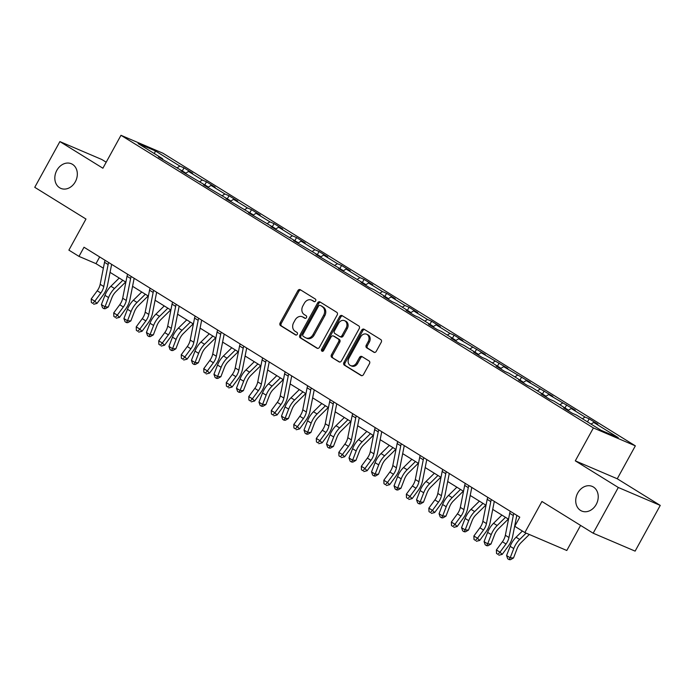 <?xml version="1.0" encoding="UTF-8"?>
<svg xmlns="http://www.w3.org/2000/svg" width="695" height="695" viewBox="0 0 695 695"><rect width="100%" height="100%" fill="white"/><g stroke="black" fill="none" stroke-linecap="round" stroke-linejoin="round"><path stroke-width="1.04" d="M315.634 300.918A1.433 1.164 -66.9 0 0 315.33 299.041L300.283 289.719A2.05 1.659 -66.9 0 0 297.886 290.64L280.12 322.949A2.05 1.659 -66.9 0 0 280.545 325.625L295.592 334.947A1.433 1.164 -66.9 0 0 296.974 332.436L295.028 331.228A6.576 5.308 -66.9 0 1 293.655 322.671L295.14 319.978A6.576 5.308 -66.9 0 1 302.247 316.746A6.576 5.308 -66.9 0 1 302.829 317.042L304.775 318.249A1.433 1.164 -66.9 0 0 306.156 315.738L304.21 314.531A6.576 5.308 -66.9 0 1 302.838 305.982L304.314 303.289A6.576 5.308 -66.9 0 1 311.43 300.049A6.576 5.308 -66.9 0 1 312.003 300.353L313.949 301.552A1.433 1.164 -66.9 0 0 315.634 300.918M577.745 493.007A13.387 10.816 -66.9 0 0 581.715 511.042A13.387 10.816 -66.9 0 0 596.214 504.448A13.387 10.816 -66.9 0 0 592.236 486.413A13.387 10.816 -66.9 0 0 577.745 493.007M56.842 170.345A13.387 10.816 -66.9 0 0 60.812 188.38A13.387 10.816 -66.9 0 0 75.312 181.786A13.387 10.816 -66.9 0 0 71.342 163.751A13.387 10.816 -66.9 0 0 56.842 170.345M373.849 352.252A2.05 1.659 -66.9 0 0 376.247 351.331L381.234 342.27A2.05 1.659 -66.9 0 0 380.808 339.594L364.093 329.248A2.05 1.659 -66.9 0 0 361.687 330.16L343.921 362.477A2.05 1.659 -66.9 0 0 344.355 365.144L361.07 375.5A2.05 1.659 -66.9 0 0 363.468 374.579L369.488 363.633A2.05 1.659 -66.9 0 0 369.062 360.957L361.904 356.526A2.05 1.659 -66.9 0 0 359.506 357.447L356.518 362.877A5.491 4.439 -66.9 0 1 350.575 365.579A5.491 4.439 -66.9 0 1 348.942 358.186L360.636 336.91A5.491 4.439 -66.9 0 1 366.586 334.208A5.491 4.439 -66.9 0 1 368.211 341.601L366.265 345.146A2.05 1.659 -66.9 0 0 366.691 347.821L374.214 352.408M106.187 162.204L101.835 159.511L59.883 141.589L34.75 187.311L85.971 219.038L68.883 250.131L78.987 256.386L84.008 247.238L519.773 517.167L514.752 526.306L524.847 532.57L566.799 550.492L580.586 525.411M618.307 487.482L660.25 505.404L617.247 478.768L575.304 460.846L618.307 487.482L593.165 533.204L541.944 501.477L524.847 532.57M575.304 460.846L593.4 427.929L120.982 135.299L162.934 153.221L635.352 445.851L593.4 427.929M59.883 141.589L102.886 168.225L120.982 135.299M337.188 314.983A2.05 1.659 -66.9 0 0 336.754 312.316L320.039 301.96A2.05 1.659 -66.9 0 0 317.641 302.881L299.875 335.19A2.05 1.659 -66.9 0 0 300.301 337.866L317.016 348.212A2.05 1.659 -66.9 0 0 319.422 347.3L337.188 314.983M342.07 315.599L358.776 325.955A2.05 1.659 -66.9 0 1 359.211 328.631L341.445 360.94A2.05 1.659 -66.9 0 1 339.038 361.86L331.889 357.43A2.05 1.659 -66.9 0 1 331.463 354.754L338.665 341.653A2.05 1.659 -66.9 0 0 338.239 338.978L333.487 336.041A2.05 1.659 -66.9 0 0 331.089 336.953L323.583 350.601A1.433 1.164 -66.9 0 1 321.603 349.368L339.664 316.52A2.05 1.659 -66.9 0 1 342.07 315.599M660.25 505.404L635.117 551.126L593.165 533.204M589.178 418.833L585.042 417.061L571.186 408.486L575.33 410.25L548.676 394.543L552.82 396.306L526.167 380.599L530.311 382.363L503.658 366.656L507.802 368.419L481.149 352.713L485.292 354.476L458.639 338.769L462.774 340.533L454.122 335.172L449.986 333.409L436.13 324.826L440.265 326.589L431.612 321.229L427.477 319.465L413.621 310.882L417.756 312.646L409.103 307.286L404.959 305.522L391.111 296.939L395.246 298.702L386.594 293.342L382.45 291.579L368.602 282.995L372.737 284.759L364.084 279.399L359.94 277.635L346.093 269.052L350.228 270.824L341.575 265.455L337.431 263.692L323.583 255.108L327.719 256.881L319.066 251.512L314.922 249.748L301.074 241.165L305.209 242.937L296.548 237.568L292.413 235.805L278.565 227.222L282.7 228.994L274.038 223.625L269.903 221.861L256.055 213.278L260.191 215.05L251.529 209.682L247.394 207.918L233.546 199.335L237.681 201.107L229.02 195.738L224.885 193.975L211.028 185.391L215.172 187.163L206.511 181.795L202.375 180.031L188.519 171.448L192.663 173.22L184.001 167.851L179.866 166.088L155.333 150.893L138.105 143.535L162.63 158.729L158.495 156.957L185.139 172.664L181.004 170.9L207.649 186.608L203.513 184.844L230.158 200.551L226.023 198.787L252.676 214.494L248.532 212.731L275.185 228.438L271.041 226.674L297.695 242.381L293.551 240.618L320.204 256.325L316.06 254.561L342.713 270.268L338.569 268.505L365.222 284.212L361.079 282.448L369.74 287.808L373.875 289.572L387.732 298.155L383.597 296.391L392.249 301.752L396.385 303.515L410.241 312.098L406.106 310.335L414.759 315.695L418.894 317.459L432.75 326.042L428.615 324.278L437.268 329.639L441.412 331.402L455.26 339.985L451.125 338.213L459.777 343.582L463.921 345.346L477.769 353.929L473.634 352.156L482.287 357.525L486.43 359.289L500.278 367.872L496.143 366.1L504.796 371.469L508.94 373.232L522.788 381.816L518.652 380.043L527.305 385.412L531.449 387.176L545.297 395.759L541.162 393.987L549.815 399.356L553.958 401.119L567.806 409.703L563.671 407.93L572.332 413.299L576.468 415.063L600.993 430.257L618.229 437.624L593.695 422.43L597.839 424.193L589.178 418.833L587.492 421.891M582.384 418.729L585.042 417.061M567.902 410.554L571.186 408.486M567.806 409.703L567.858 410.528M559.875 404.785L562.533 403.117M545.393 396.61L548.676 394.543M545.297 395.759L545.349 396.584M537.365 390.842L540.024 389.174M522.875 382.667L526.167 380.599M522.788 381.816L522.831 382.641M514.856 376.899L517.514 375.231M500.365 368.724L503.658 366.656M500.278 367.872L500.322 368.697M492.347 362.955L495.005 361.287M477.856 354.78L481.149 352.713M477.769 353.929L477.812 354.754M469.837 349.012L472.496 347.344M455.347 340.837L458.639 338.769M455.26 339.985L455.303 340.811M447.328 335.077L449.986 333.409M432.837 326.893L436.13 324.826M432.75 326.042L432.794 326.867M424.819 321.133L427.477 319.465M410.328 312.95L413.621 310.882M410.241 312.098L410.285 312.924M402.309 307.19L404.959 305.522M387.819 299.006L391.111 296.939M387.732 298.155L387.775 298.98M379.8 293.247L382.45 291.579M365.309 285.063L368.602 282.995M365.222 284.212L365.266 285.037M357.291 279.303L359.94 277.635M342.8 271.12L346.093 269.052M342.713 270.268L342.757 271.093M334.781 265.36L337.431 263.692M320.291 257.176L323.583 255.108M320.204 256.325L320.247 257.15M312.272 251.416L314.922 249.748M297.781 243.233L301.074 241.165M297.695 242.381L297.738 243.207M289.763 237.473L292.413 235.805M275.272 229.289L278.565 227.222M275.185 228.438L275.229 229.263M267.254 223.529L269.903 221.861M252.763 215.346L256.055 213.278M252.676 214.494L252.719 215.32M244.744 209.586L247.394 207.918M230.254 201.402L233.546 199.335M230.158 200.551L230.21 201.376M222.235 195.642L224.885 193.975M207.744 187.459L211.028 185.391M207.649 186.608L207.701 187.433M199.717 181.699L202.375 180.031M185.235 173.515L188.519 171.448M185.139 172.664L185.191 173.489M177.208 167.756L179.866 166.088M154.472 153.673L155.333 150.893M162.63 158.729L162.682 159.546M617.247 478.768L635.352 445.851M78.987 256.386L95.988 263.648L103.355 268.218M110.053 272.362L125.864 282.153M132.563 286.305L148.374 296.096M155.072 300.249L170.883 310.04M177.581 314.192L193.392 323.983M200.09 328.136L215.902 337.926M222.6 342.079L238.411 351.87M245.109 356.022L260.92 365.813M267.618 369.966L283.43 379.757M290.128 383.909L305.939 393.7M312.637 397.853L328.448 407.644M335.155 411.796L350.958 421.587M357.664 425.74L373.476 435.53M380.174 439.683L395.985 449.474M402.683 453.626L418.494 463.417M425.192 467.57L441.004 477.361M447.702 481.513L463.513 491.304M470.211 495.457L486.022 505.248M492.72 509.392L508.532 519.191M515.23 523.335L516.09 523.874M591.045 424.098L593.695 422.43M99.672 256.942L95.988 263.648M182.316 170.918L184.001 167.851M204.825 184.861L206.511 181.795M227.335 198.805L229.02 195.738M249.844 212.748L251.529 209.682M272.362 226.692L274.038 223.625M294.871 240.635L296.548 237.568M317.38 254.579L319.066 251.512M339.89 268.522L341.575 265.455M362.399 282.465L364.084 279.399M384.908 296.409L386.594 293.342M407.418 310.352L409.103 307.286M429.927 324.296L431.612 321.229M452.436 338.239L454.122 335.172M474.946 352.183L476.631 349.116M497.455 366.126L499.14 363.059M519.964 380.069L521.65 377.003M542.474 394.013L544.159 390.946M564.983 407.948L566.668 404.89M314.531 301.7L313.141 300.831A6.576 5.308 -66.9 0 0 312.559 300.535L311.43 300.049M302.247 316.746L303.385 317.233A6.576 5.308 -66.9 0 1 303.958 317.528L305.348 318.388M300.744 290.006A2.05 1.659 -66.9 0 0 299.015 291.127L281.249 323.436A2.05 1.659 -66.9 0 0 281.684 326.111L296.174 335.086M320.499 302.238A2.05 1.659 -66.9 0 0 318.77 303.359L301.013 335.676A2.05 1.659 -66.9 0 0 301.439 338.343L317.693 348.421M320.221 305.435A1.433 1.164 -66.9 0 0 318.536 306.078L302.942 334.443A1.433 1.164 -66.9 0 0 303.246 336.319L305.296 337.588A6.576 5.308 -66.9 0 0 305.878 337.883A6.576 5.308 -66.9 0 0 312.985 334.651L323.644 315.261A6.576 5.308 -66.9 0 0 322.272 306.712L321.351 305.922A1.433 1.164 -66.9 0 0 321.09 305.809M305.878 337.883L307.008 338.369A6.576 5.308 -66.9 0 0 314.123 335.138L312.985 334.651M321.351 305.922L323.41 307.199A6.576 5.308 -66.9 0 1 324.782 315.747L314.123 335.138M339.716 362.06L331.889 357.43M334.252 336.363A2.05 1.659 -66.9 0 1 334.625 336.519L339.368 339.464A2.05 1.659 -66.9 0 1 339.794 342.131L332.592 355.241A2.05 1.659 -66.9 0 0 333.027 357.908M342.522 315.886A2.05 1.659 -66.9 0 0 340.802 317.007L322.741 349.854A1.433 1.164 -66.9 0 0 322.68 351.349M346.136 328.049A5.491 4.439 -66.9 0 0 344.512 320.656A5.491 4.439 -66.9 0 0 338.561 323.357L334.443 330.855A2.05 1.659 -66.9 0 0 334.868 333.522L339.62 336.467A2.05 1.659 -66.9 0 0 342.018 335.546L346.136 328.049L347.274 328.535A5.491 4.439 -66.9 0 0 345.641 321.133L344.512 320.656M340.75 336.945A2.05 1.659 -66.9 0 0 343.156 336.033L342.018 335.546M347.274 328.535L343.156 336.033M366.586 334.208L367.716 334.686A5.491 4.439 -66.9 0 1 369.349 342.088L367.394 345.632A2.05 1.659 -66.9 0 0 367.829 348.308L374.527 352.452M350.575 365.579L351.705 366.065A5.491 4.439 -66.9 0 0 357.656 363.363L356.518 362.877M362.364 356.813A2.05 1.659 -66.9 0 0 360.636 357.934L357.656 363.363M364.545 329.526A2.05 1.659 -66.9 0 0 362.825 330.646L345.059 362.964A2.05 1.659 -66.9 0 0 345.485 365.631L361.748 375.7M125.656 282.022L115.848 291.683A10.46 6.116 121.8 0 0 111.895 297.738L108.333 306.982L105.31 308.719L103.981 308.658L102.539 307.763L101.401 304.584L104.962 295.34A15.69 9.174 -58.2 0 1 110.896 286.253L119.227 278.043M101.401 304.584L105.014 306.816L108.568 297.573A15.69 9.174 -58.2 0 1 114.501 288.486L122.833 280.285M103.981 308.658L105.014 306.816L108.333 306.982M108.741 262.562A7.324 4.283 121.8 0 0 108.125 264.543L103.781 286.531A10.46 6.116 -58.2 0 1 100.836 293.021L94.815 301.213L97.022 303.402L103.042 295.219A15.69 9.174 121.8 0 0 107.464 285.48L111.634 264.352M105.136 260.321A7.324 4.283 121.8 0 0 104.519 262.31L100.176 284.29A10.46 6.116 -58.2 0 1 97.231 290.788L91.21 298.972L94.815 301.213L92.791 303.376L91.349 302.481L92.791 303.376M93.677 304.254L97.022 303.402M91.21 298.972L91.349 302.481M148.165 295.966L138.357 305.626A10.46 6.116 121.8 0 0 134.404 311.681L130.842 320.925L127.819 322.662L126.49 322.602L125.048 321.707L123.91 318.527L127.472 309.284A15.69 9.174 -58.2 0 1 133.405 300.197L141.737 291.987M123.91 318.527L127.524 320.76L131.077 311.516A15.69 9.174 -58.2 0 1 137.011 302.429L145.351 294.228M126.49 322.602L127.524 320.76L130.842 320.925M170.675 309.909L160.866 319.57A10.46 6.116 121.8 0 0 156.914 325.625L153.352 334.868L150.328 336.606L148.999 336.545L147.557 335.65L146.419 332.471L149.981 323.227A15.69 9.174 -58.2 0 1 155.915 314.14L164.246 305.93M146.419 332.471L150.033 334.703L153.595 325.46A15.69 9.174 -58.2 0 1 159.52 316.373L167.86 308.172M148.999 336.545L150.033 334.703L153.352 334.868M131.251 276.506A7.324 4.283 121.8 0 0 130.634 278.487L126.29 300.475A10.46 6.116 -58.2 0 1 123.345 306.964L117.325 315.156L119.531 317.346L125.552 309.162A15.69 9.174 121.8 0 0 129.974 299.423L134.144 278.295M127.645 274.264A7.324 4.283 121.8 0 0 127.029 276.254L122.685 298.233A10.46 6.116 -58.2 0 1 119.74 304.731L113.719 312.915L117.325 315.156L115.3 317.32L113.858 316.425L115.3 317.32M116.187 318.197L119.531 317.346M113.719 312.915L113.858 316.425M153.76 290.449A7.324 4.283 121.8 0 0 153.143 292.43L148.799 314.418A10.46 6.116 -58.2 0 1 145.863 320.908L139.834 329.1L142.041 331.289L148.061 323.106A15.69 9.174 121.8 0 0 152.483 313.367L156.653 292.239M150.155 288.208A7.324 4.283 121.8 0 0 149.538 290.197L145.194 312.177A10.46 6.116 -58.2 0 1 142.249 318.675L136.229 326.858L139.834 329.1L137.81 331.263L136.368 330.368L137.81 331.263M138.696 332.14L142.041 331.289M136.229 326.858L136.368 330.368M193.184 323.853L183.376 333.513A10.46 6.116 121.8 0 0 179.423 339.568L175.861 348.812L172.838 350.549L171.509 350.488L170.066 349.594L168.928 346.414L172.49 337.171A15.69 9.174 -58.2 0 1 178.424 328.083L186.755 319.874M168.928 346.414L172.542 348.647L176.104 339.403A15.69 9.174 -58.2 0 1 182.029 330.316L190.369 322.115M171.509 350.488L172.542 348.647L175.861 348.812M215.693 337.796L205.885 347.457A10.46 6.116 121.8 0 0 201.932 353.512L198.37 362.755L195.347 364.493L194.018 364.432L192.576 363.537L191.446 360.358L195 351.114A15.69 9.174 -58.2 0 1 200.933 342.027L209.264 333.817M191.446 360.358L195.052 362.59L198.614 353.347A15.69 9.174 -58.2 0 1 204.547 344.26L212.879 336.05M194.018 364.432L195.052 362.59L198.37 362.755M238.203 351.74L228.394 361.4A10.46 6.116 121.8 0 0 224.442 367.455L220.88 376.699L217.856 378.436L216.527 378.375L215.085 377.481L213.956 374.301L217.509 365.057A15.69 9.174 -58.2 0 1 223.442 355.97L231.783 347.761M213.956 374.301L217.561 376.534L221.123 367.29A15.69 9.174 -58.2 0 1 227.057 358.203L235.388 349.993M216.527 378.375L217.561 376.534L220.88 376.699M176.269 304.393A7.324 4.283 121.8 0 0 175.661 306.373L171.309 328.361A10.46 6.116 -58.2 0 1 168.372 334.851L162.343 343.035L164.55 345.233L170.57 337.049A15.69 9.174 121.8 0 0 174.992 327.31L179.162 306.182M172.664 302.151A7.324 4.283 121.8 0 0 172.047 304.141L167.703 326.12A10.46 6.116 -58.2 0 1 164.758 332.618L158.738 340.802L162.343 343.035L160.319 345.207L158.877 344.312L160.319 345.207M161.205 346.084L164.55 345.233M158.738 340.802L158.877 344.312M198.779 318.336A7.324 4.283 121.8 0 0 198.171 320.317L193.827 342.305A10.46 6.116 -58.2 0 1 190.882 348.794L184.853 356.978L187.059 359.176L193.08 350.992A15.69 9.174 121.8 0 0 197.502 341.254L201.672 320.126M195.173 316.095A7.324 4.283 121.8 0 0 194.557 318.084L190.213 340.064A10.46 6.116 -58.2 0 1 187.268 346.553L181.247 354.745L184.853 356.978L182.828 359.15L181.386 358.255L182.828 359.15M183.715 360.027L187.059 359.176M181.247 354.745L181.386 358.255M221.288 332.271A7.324 4.283 121.8 0 0 220.68 334.26L216.336 356.24A10.46 6.116 -58.2 0 1 213.391 362.738L207.362 370.921L209.569 373.119L215.589 364.927A15.69 9.174 121.8 0 0 220.011 355.197L224.181 334.069M217.683 330.038A7.324 4.283 121.8 0 0 217.066 332.028L212.722 354.007A10.46 6.116 -58.2 0 1 209.777 360.496L203.757 368.689L207.362 370.921L205.346 373.093L203.896 372.199L205.346 373.093M206.224 373.971L209.569 373.119M203.757 368.689L203.896 372.199M243.797 346.214A7.324 4.283 121.8 0 0 243.189 348.204L238.845 370.183A10.46 6.116 -58.2 0 1 235.9 376.681L229.871 384.865L232.078 387.063L238.107 378.871A15.69 9.174 121.8 0 0 242.52 369.141L246.69 348.013M240.192 343.982A7.324 4.283 121.8 0 0 239.575 345.971L235.231 367.95A10.46 6.116 -58.2 0 1 232.295 374.44L226.266 382.632L229.871 384.865L227.856 387.037L226.414 386.142L227.856 387.037M228.733 387.914L232.078 387.063M226.266 382.632L226.414 386.142M266.307 360.158A7.324 4.283 121.8 0 0 265.698 362.147L261.355 384.127A10.46 6.116 -58.2 0 1 258.41 390.625L252.381 398.808L254.587 401.006L260.616 392.814A15.69 9.174 121.8 0 0 265.03 383.084L269.208 361.956M262.701 357.925A7.324 4.283 121.8 0 0 262.093 359.914L257.741 381.894A10.46 6.116 -58.2 0 1 254.804 388.383L248.775 396.576L252.381 398.808L250.365 400.98L248.923 400.085L250.365 400.98M251.243 401.858L254.587 401.006M248.775 396.576L248.923 400.085M288.816 374.101A7.324 4.283 121.8 0 0 288.208 376.091L283.864 398.07A10.46 6.116 -58.2 0 1 280.919 404.568L274.899 412.752L277.096 414.95L283.126 406.757A15.69 9.174 121.8 0 0 287.539 397.027L291.718 375.899M285.211 371.868A7.324 4.283 121.8 0 0 284.603 373.858L280.259 395.837A10.46 6.116 -58.2 0 1 277.314 402.327L271.285 410.519L274.899 412.752L272.874 414.924L271.432 414.029L272.874 414.924M273.752 415.801L277.096 414.95M271.285 410.519L271.432 414.029M311.325 388.045A7.324 4.283 121.8 0 0 310.717 390.034L306.373 412.013A10.46 6.116 -58.2 0 1 303.428 418.503L297.408 426.695L299.606 428.893L305.635 420.701A15.69 9.174 121.8 0 0 310.048 410.971L314.227 389.843M307.72 385.812A7.324 4.283 121.8 0 0 307.112 387.801L302.768 409.781A10.46 6.116 -58.2 0 1 299.823 416.27L293.794 424.463L297.408 426.695L295.384 428.867L293.942 427.972L295.384 428.867M296.261 429.745L299.606 428.893M293.794 424.463L293.942 427.972M333.835 401.988A7.324 4.283 121.8 0 0 333.226 403.977L328.883 425.957A10.46 6.116 -58.2 0 1 325.938 432.446L319.917 440.639L322.115 442.837L328.144 434.644A15.69 9.174 121.8 0 0 332.558 424.914L336.736 403.786M330.229 399.755A7.324 4.283 121.8 0 0 329.621 401.745L325.277 423.724A10.46 6.116 -58.2 0 1 322.332 430.214L316.303 438.406L319.917 440.639L317.893 442.811L316.451 441.916L317.893 442.811M318.77 443.688L322.115 442.837M316.303 438.406L316.451 441.916M356.344 415.931A7.324 4.283 121.8 0 0 355.736 417.921L351.392 439.9A10.46 6.116 -58.2 0 1 348.447 446.39L342.427 454.582L344.633 456.78L350.654 448.588A15.69 9.174 121.8 0 0 355.067 438.849L359.245 417.73M352.739 413.699A7.324 4.283 121.8 0 0 352.13 415.688L347.787 437.668A10.46 6.116 -58.2 0 1 344.842 444.157L338.812 452.349L342.427 454.582L340.402 456.754L338.96 455.859L340.402 456.754M341.28 457.631L344.633 456.78M338.812 452.349L338.96 455.859M378.853 429.875A7.324 4.283 121.8 0 0 378.245 431.864L373.901 453.844A10.46 6.116 -58.2 0 1 370.956 460.333L364.936 468.526L367.142 470.724L373.163 462.531A15.69 9.174 121.8 0 0 377.576 452.793L381.755 431.673M375.248 427.642A7.324 4.283 121.8 0 0 374.64 429.623L370.296 451.611A10.46 6.116 -58.2 0 1 367.351 458.101L361.331 466.293L364.936 468.526L362.912 470.697L361.469 469.803L362.912 470.697M363.789 471.575L367.142 470.724M361.331 466.293L361.469 469.803M401.371 443.818A7.324 4.283 121.8 0 0 400.754 445.808L396.411 467.787A10.46 6.116 -58.2 0 1 393.466 474.277L387.445 482.469L389.652 484.667L395.672 476.475A15.69 9.174 121.8 0 0 400.085 466.736L404.264 445.617M397.757 441.586A7.324 4.283 121.8 0 0 397.149 443.566L392.805 465.554A10.46 6.116 -58.2 0 1 389.86 472.044L383.84 480.236L387.445 482.469L385.421 484.641L383.979 483.746L385.421 484.641M386.307 485.518L389.652 484.667M383.84 480.236L383.979 483.746M423.881 457.762A7.324 4.283 121.8 0 0 423.264 459.751L418.92 481.731A10.46 6.116 -58.2 0 1 415.975 488.22L409.954 496.412L412.161 498.61L418.182 490.418A15.69 9.174 121.8 0 0 422.595 480.679L426.773 459.56M420.267 455.529A7.324 4.283 121.8 0 0 419.658 457.51L415.315 479.498A10.46 6.116 -58.2 0 1 412.37 485.987L406.349 494.18L409.954 496.412L407.93 498.576L406.488 497.69L407.93 498.576M408.816 499.462L412.161 498.61M406.349 494.18L406.488 497.69M446.39 471.705A7.324 4.283 121.8 0 0 445.773 473.695L441.429 495.674A10.46 6.116 -58.2 0 1 438.484 502.164L432.464 510.356L434.67 512.554L440.691 504.361A15.69 9.174 121.8 0 0 445.104 494.623L449.283 473.503M442.776 469.472A7.324 4.283 121.8 0 0 442.168 471.453L437.824 493.441A10.46 6.116 -58.2 0 1 434.879 499.931L428.858 508.123L432.464 510.356L430.44 512.519L428.997 511.633L430.44 512.519M431.326 513.405L434.67 512.554M428.858 508.123L428.997 511.633M468.899 485.649A7.324 4.283 121.8 0 0 468.282 487.638L463.939 509.617A10.46 6.116 -58.2 0 1 460.993 516.107L454.973 524.299L457.18 526.497L463.2 518.305A15.69 9.174 121.8 0 0 467.613 508.566L471.792 487.447M465.285 483.416A7.324 4.283 121.8 0 0 464.677 485.397L460.333 507.385A10.46 6.116 -58.2 0 1 457.388 513.874L451.368 522.067L454.973 524.299L452.949 526.462L451.507 525.576L452.949 526.462M453.835 527.349L457.18 526.497M451.368 522.067L451.507 525.576M260.712 365.683L250.904 375.343A10.46 6.116 121.8 0 0 246.951 381.399L243.389 390.642L240.366 392.38L239.037 392.319L237.594 391.424L236.465 388.244L240.027 379.001A15.69 9.174 -58.2 0 1 245.952 369.914L254.292 361.704M236.465 388.244L240.07 390.477L243.632 381.234A15.69 9.174 -58.2 0 1 249.566 372.146L257.897 363.937M239.037 392.319L240.07 390.477L243.389 390.642M283.221 379.626L273.413 389.287A10.46 6.116 121.8 0 0 269.46 395.342L265.898 404.586L262.875 406.323L261.546 406.262L260.104 405.367L258.974 402.188L262.536 392.944A15.69 9.174 -58.2 0 1 268.461 383.857L276.801 375.647M258.974 402.188L262.58 404.421L266.142 395.177A15.69 9.174 -58.2 0 1 272.075 386.09L280.406 377.88M261.546 406.262L262.58 404.421L265.898 404.586M305.731 393.57L295.931 403.23A10.46 6.116 121.8 0 0 291.969 409.286L288.408 418.529L285.384 420.267L284.055 420.206L282.613 419.311L281.484 416.131L285.046 406.888A15.69 9.174 -58.2 0 1 290.979 397.801L299.31 389.591M281.484 416.131L285.089 418.364L288.651 409.12A15.69 9.174 -58.2 0 1 294.584 400.033L302.916 391.824M284.055 420.206L285.089 418.364L288.408 418.529M328.24 407.513L318.44 417.174A10.46 6.116 121.8 0 0 314.479 423.229L310.917 432.472L307.894 434.21L306.565 434.14L305.122 433.254L303.993 430.075L307.555 420.831A15.69 9.174 -58.2 0 1 313.488 411.744L321.82 403.534M303.993 430.075L307.598 432.307L311.16 423.064A15.69 9.174 -58.2 0 1 317.094 413.977L325.425 405.767M306.565 434.14L307.598 432.307L310.917 432.472M350.749 421.457L340.95 431.117A10.46 6.116 121.8 0 0 336.988 437.172L333.435 446.416L330.403 448.153L329.074 448.084L327.632 447.198L326.502 444.018L330.064 434.775A15.69 9.174 -58.2 0 1 335.998 425.688L344.329 417.478M326.502 444.018L330.108 446.251L333.669 437.007A15.69 9.174 -58.2 0 1 339.603 427.92L347.934 419.711M329.074 448.084L330.108 446.251L333.435 446.416M373.258 435.4L363.459 445.061A10.46 6.116 121.8 0 0 359.497 451.116L355.944 460.359L352.912 462.097L351.583 462.027L350.141 461.141L349.012 457.962L352.573 448.718A15.69 9.174 -58.2 0 1 358.507 439.631L366.838 431.421M349.012 457.962L352.617 460.194L356.179 450.951A15.69 9.174 -58.2 0 1 362.112 441.864L370.444 433.654M351.583 462.027L352.617 460.194L355.944 460.359M395.768 449.344L385.968 459.004A10.46 6.116 121.8 0 0 382.007 465.059L378.454 474.303L375.422 476.04L374.092 475.971L372.65 475.076L371.521 471.905L375.083 462.661A15.69 9.174 -58.2 0 1 381.016 453.574L389.348 445.365M371.521 471.905L375.126 474.138L378.688 464.894A15.69 9.174 -58.2 0 1 384.622 455.807L392.953 447.597M374.092 475.971L375.126 474.138L378.454 474.303M418.277 463.287L408.478 472.939A10.46 6.116 121.8 0 0 404.525 479.003L400.963 488.246L397.931 489.984L396.602 489.914L395.16 489.019L394.03 485.848L397.592 476.605A15.69 9.174 -58.2 0 1 403.526 467.518L411.857 459.308M394.03 485.848L397.636 488.081L401.197 478.838A15.69 9.174 -58.2 0 1 407.131 469.751L415.462 461.541M396.602 489.914L397.636 488.081L400.963 488.246M440.786 477.23L430.987 486.882A10.46 6.116 121.8 0 0 427.034 492.946L423.472 502.19L420.44 503.927L419.12 503.858L417.669 502.963L416.54 499.792L420.101 490.548A15.69 9.174 -58.2 0 1 426.035 481.461L434.366 473.252M416.54 499.792L420.145 502.025L423.707 492.781A15.69 9.174 -58.2 0 1 429.64 483.694L437.972 475.484M419.12 503.858L420.145 502.025L423.472 502.19M463.304 491.174L453.496 500.826A10.46 6.116 121.8 0 0 449.543 506.89L445.982 516.133L442.958 517.871L441.629 517.801L440.178 516.906L439.049 513.735L442.611 504.492A15.69 9.174 -58.2 0 1 448.544 495.405L456.876 487.195M439.049 513.735L442.654 515.968L446.216 506.724A15.69 9.174 -58.2 0 1 452.15 497.637L460.481 489.428M441.629 517.801L442.654 515.968L445.982 516.133M485.814 505.117L476.005 514.769A10.46 6.116 121.8 0 0 472.053 520.833L468.491 530.077L465.468 531.814L464.138 531.745L462.696 530.85L461.558 527.679L465.12 518.435A15.69 9.174 -58.2 0 1 471.054 509.339L479.385 501.138M461.558 527.679L465.164 529.911L468.725 520.668A15.69 9.174 -58.2 0 1 474.659 511.581L482.99 503.371M464.138 531.745L465.164 529.911L468.491 530.077M508.323 519.061L498.515 528.713A10.46 6.116 121.8 0 0 494.562 534.776L491 544.02L487.977 545.757L486.648 545.688L485.206 544.793L484.068 541.622L487.629 532.379A15.69 9.174 -58.2 0 1 493.563 523.283L501.894 515.082M484.068 541.622L487.682 543.855L491.235 534.611A15.69 9.174 -58.2 0 1 497.168 525.524L505.5 517.315M486.648 545.688L487.682 543.855L491 544.02M491.408 499.592A7.324 4.283 121.8 0 0 490.792 501.582L486.448 523.561A10.46 6.116 -58.2 0 1 483.503 530.05L477.482 538.243L479.689 540.441L485.709 532.248A15.69 9.174 121.8 0 0 490.131 522.51L494.301 501.382M487.803 497.359A7.324 4.283 121.8 0 0 487.186 499.34L482.843 521.328A10.46 6.116 -58.2 0 1 479.897 527.818L473.877 536.01L477.482 538.243L475.458 540.406L474.016 539.511L475.458 540.406M476.344 541.292L479.689 540.441M473.877 536.01L474.016 539.511M529.329 534.481L521.024 542.656A10.46 6.116 121.8 0 0 517.071 548.72L513.509 557.963L510.486 559.701L509.157 559.631L507.715 558.737L506.577 555.557L510.139 546.322A15.69 9.174 -58.2 0 1 516.072 537.226L522.371 531.032M506.577 555.557L510.191 557.798L513.744 548.555A15.69 9.174 -58.2 0 1 519.678 539.468L526.132 533.117M509.157 559.631L510.191 557.798L513.509 557.963M513.918 513.536A7.324 4.283 121.8 0 0 513.301 515.516L508.957 537.504A10.46 6.116 -58.2 0 1 506.012 543.994L499.992 552.186L502.198 554.384L508.219 546.192A15.69 9.174 121.8 0 0 512.641 536.453L516.811 515.325M510.312 511.303A7.324 4.283 121.8 0 0 509.696 513.284L505.352 535.272A10.46 6.116 -58.2 0 1 502.407 541.761L496.386 549.953L499.992 552.186L497.968 554.349L496.525 553.455L497.968 554.349M498.854 555.227L502.198 554.384M496.386 549.953L496.525 553.455M313.141 300.831L312.003 300.353M303.958 317.528L302.829 317.042M281.684 326.111L280.545 325.625M281.249 323.436L280.12 322.949M299.015 291.127L297.886 290.64M301.439 338.343L300.301 337.866M301.013 335.676L299.875 335.19M318.77 303.359L317.641 302.881M324.782 315.747L323.644 315.261M323.41 307.199L322.272 306.712M332.592 355.241L331.463 354.754M339.794 342.131L338.665 341.653M339.368 339.464L338.239 338.978M334.625 336.519L333.487 336.041M322.741 349.854L321.603 349.368M340.802 317.007L339.664 316.52M367.829 348.308L366.691 347.821M367.394 345.632L366.265 345.146M369.349 342.088L368.211 341.601M360.636 357.934L359.506 357.447M345.485 365.631L344.355 365.144M345.059 362.964L343.921 362.477M362.825 330.646L361.687 330.16M104.962 295.34L108.568 297.573M110.896 286.253L114.501 288.486M103.781 286.531L100.176 284.29M100.836 293.021L97.231 290.788M108.125 264.543L104.519 262.31M127.472 309.284L131.077 311.516M133.405 300.197L137.011 302.429M149.981 323.227L153.595 325.46M155.915 314.14L159.52 316.373M126.29 300.475L122.685 298.233M123.345 306.964L119.74 304.731M130.634 278.487L127.029 276.254M148.799 314.418L145.194 312.177M145.863 320.908L142.249 318.675M153.143 292.43L149.538 290.197M172.49 337.171L176.104 339.403M178.424 328.083L182.029 330.316M195 351.114L198.614 353.347M200.933 342.027L204.547 344.26M217.509 365.057L221.123 367.29M223.442 355.97L227.057 358.203M171.309 328.361L167.703 326.12M168.372 334.851L164.758 332.618M175.661 306.373L172.047 304.141M193.827 342.305L190.213 340.064M190.882 348.794L187.268 346.553M198.171 320.317L194.557 318.084M216.336 356.24L212.722 354.007M213.391 362.738L209.777 360.496M220.68 334.26L217.066 332.028M238.845 370.183L235.231 367.95M235.9 376.681L232.295 374.44M243.189 348.204L239.575 345.971M261.355 384.127L257.741 381.894M258.41 390.625L254.804 388.383M265.698 362.147L262.093 359.914M283.864 398.07L280.259 395.837M280.919 404.568L277.314 402.327M288.208 376.091L284.603 373.858M306.373 412.013L302.768 409.781M303.428 418.503L299.823 416.27M310.717 390.034L307.112 387.801M328.883 425.957L325.277 423.724M325.938 432.446L322.332 430.214M333.226 403.977L329.621 401.745M351.392 439.9L347.787 437.668M348.447 446.39L344.842 444.157M355.736 417.921L352.13 415.688M373.901 453.844L370.296 451.611M370.956 460.333L367.351 458.101M378.245 431.864L374.64 429.623M396.411 467.787L392.805 465.554M393.466 474.277L389.86 472.044M400.754 445.808L397.149 443.566M418.92 481.731L415.315 479.498M415.975 488.22L412.37 485.987M423.264 459.751L419.658 457.51M441.429 495.674L437.824 493.441M438.484 502.164L434.879 499.931M445.773 473.695L442.168 471.453M463.939 509.617L460.333 507.385M460.993 516.107L457.388 513.874M468.282 487.638L464.677 485.397M240.027 379.001L243.632 381.234M245.952 369.914L249.566 372.146M262.536 392.944L266.142 395.177M268.461 383.857L272.075 386.09M285.046 406.888L288.651 409.12M290.979 397.801L294.584 400.033M307.555 420.831L311.16 423.064M313.488 411.744L317.094 413.977M330.064 434.775L333.669 437.007M335.998 425.688L339.603 427.92M352.573 448.718L356.179 450.951M358.507 439.631L362.112 441.864M375.083 462.661L378.688 464.894M381.016 453.574L384.622 455.807M397.592 476.605L401.197 478.838M403.526 467.518L407.131 469.751M420.101 490.548L423.707 492.781M426.035 481.461L429.64 483.694M442.611 504.492L446.216 506.724M448.544 495.405L452.15 497.637M465.12 518.435L468.725 520.668M471.054 509.339L474.659 511.581M487.629 532.379L491.235 534.611M493.563 523.283L497.168 525.524M486.448 523.561L482.843 521.328M483.503 530.05L479.897 527.818M490.792 501.582L487.186 499.34M510.139 546.322L513.744 548.555M516.072 537.226L519.678 539.468M508.957 537.504L505.352 535.272M506.012 543.994L502.407 541.761M513.301 515.516L509.696 513.284M321.229 305.861L320.091 305.374M334.443 336.432L333.313 335.946M340.932 337.04L339.794 336.554"/></g></svg>
